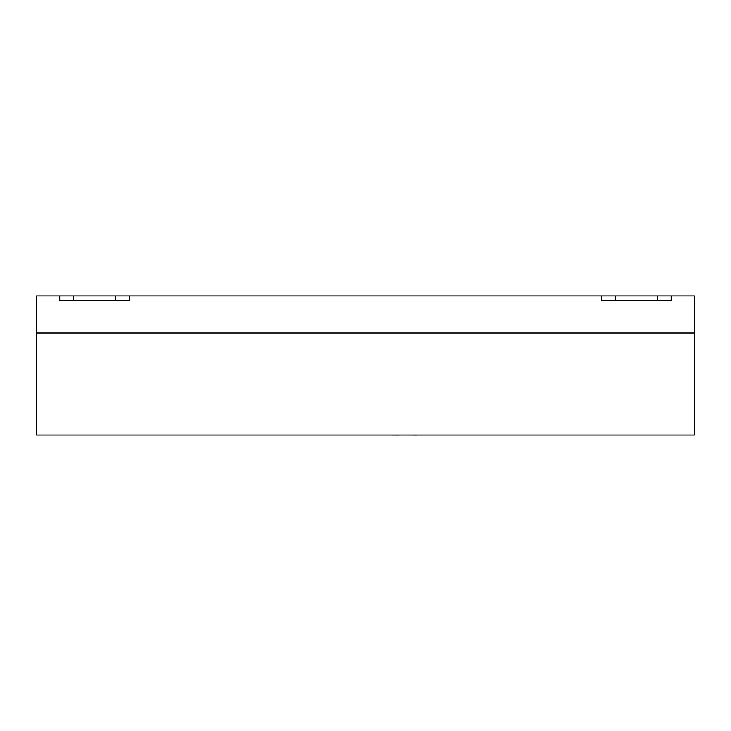 <?xml version="1.0" encoding="UTF-8"?>
<svg xmlns="http://www.w3.org/2000/svg" width="731" height="731" viewBox="0 0 731 731"><rect width="100%" height="100%" fill="white"/><g stroke="black" fill="none" stroke-linecap="round" stroke-linejoin="round"><path stroke-width="1.1" d="M129.213 295.982L694.45 295.982L694.45 434.972L36.55 434.972L36.55 333.044L694.45 333.044L36.55 333.044L36.55 295.982L129.213 295.982L129.213 300.615L59.714 300.615L59.714 295.982M601.787 295.982L601.787 300.615L671.286 300.615L671.286 295.982M398.322 435.018L393.442 434.972M393.442 435.018L391.862 434.972M398.824 434.972L407.999 434.972M444.658 434.972L417.035 434.972M416.752 435.018L410.447 434.972M409.04 435.018L410.018 434.972M456.363 434.972L445.343 434.972M381.829 434.972L326.264 434.972M615.685 300.615L615.685 295.982M657.388 300.615L657.388 295.982M73.612 300.615L73.612 295.982M115.315 300.615L115.315 295.982"/></g></svg>
